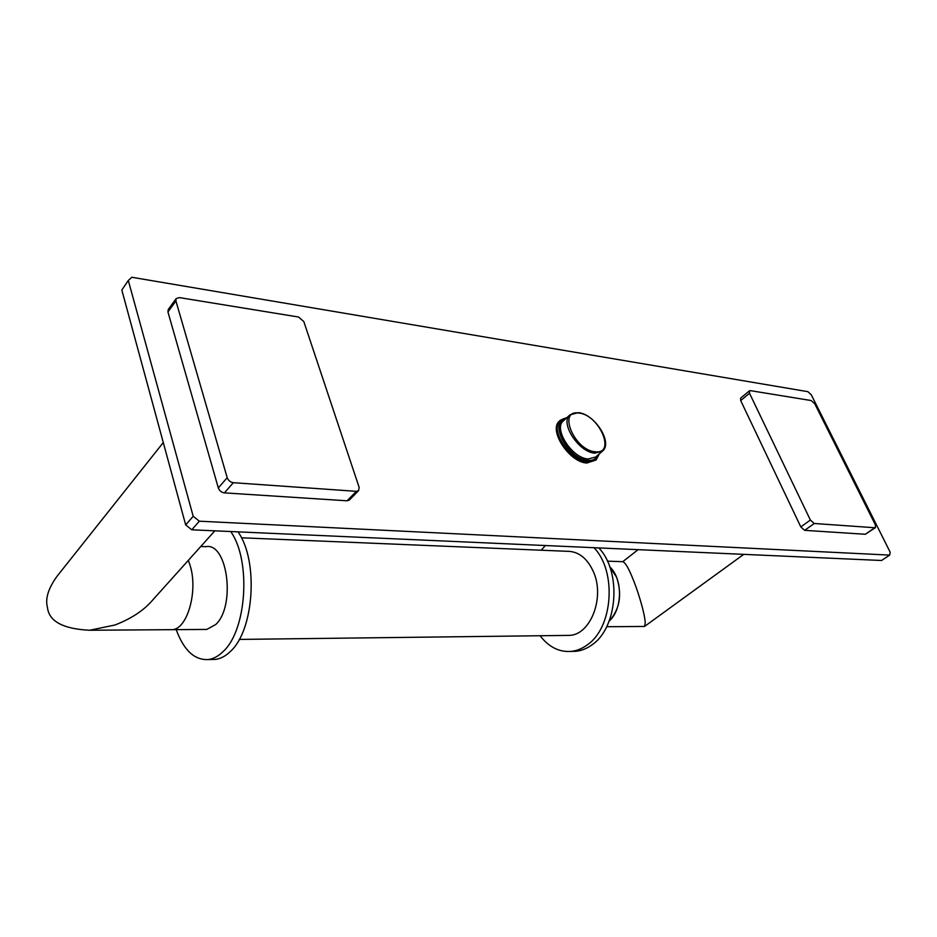 <?xml version="1.0" encoding="UTF-8"?>
<svg xmlns="http://www.w3.org/2000/svg" width="937" height="937" viewBox="0 0 937 937"><rect width="100%" height="100%" fill="white"/><g stroke="black" fill="none" stroke-linecap="round" stroke-linejoin="round"><path stroke-width="1.41" d="M230.725 531.537C251.315 560.373 246.806 630.472 223.065 651.613C218.368 656.216 213.449 658.863 208.33 659.554C194.556 660.316 183.839 650.348 176.191 629.629M238.01 531.865C258.682 560.595 254.185 630.414 230.373 651.473C225.665 656.064 220.734 658.699 215.592 659.39L211.387 659.496M200.787 546.494L205.906 546.681C227.55 542.183 235.96 606.18 215.686 624.546L206.772 629.43L204.243 629.441M188.384 560.303L190.41 566.416C198 592.079 187.142 629.114 172.291 629.676L169.808 629.699M214.842 530.834L151.817 601.015C143.185 610.842 130.899 618.83 114.958 625.002L89.647 630.25C63.037 628.95 48.97 621.336 47.447 607.387C45.081 598.72 48.314 588.307 57.157 576.126L163.284 442.545M889.681 555.102L881.565 560.49L191.78 529.803L185.678 524.919L121.822 290.037L128.31 280.479L193.198 516.264L199.335 521.195L889.681 555.102L890.15 552.151L811.255 394.746L807.87 391.666L131.824 277.27L128.31 280.479M875.463 527.601L865.331 534.266L804.684 530.342L800.807 526.922L740.687 400.567L749.518 393.271L810.376 520.047L814.265 523.49L874.818 527.742L875.463 527.601L875.345 524.767L814.745 403.765L811.196 400.544L750.396 390.647L749.459 390.823L749.518 393.271M749.459 390.823L740.64 398.12L740.687 400.567M358.637 490.601L349.325 500.053L347.077 500.791L224.411 492.874C221.437 492.405 219.41 490.754 218.309 487.919L167.946 311.974L175.91 300.953L227.199 477.683C228.312 480.54 230.361 482.204 233.348 482.696L356.388 491.339L358.637 490.601L359.105 487.263L303.811 321.543L298.47 317.011L179.33 297.591L176.179 298.54L175.91 300.953M176.179 298.54L168.227 309.55L167.946 311.974M586.82 463.03C569.075 462.316 548.028 429.638 559.553 420.982L560.478 420.127C548.965 428.783 570.024 461.472 587.768 462.199L596.061 460.02L586.82 463.03M191.78 529.803L199.335 521.195M185.678 524.919L193.198 516.264M643.942 626.455L644.609 626.384L645.242 622.707C644.433 611.147 636.937 588.295 632.44 577.742C628.434 567.81 625.213 562.458 622.754 561.696L607.41 561.146M609.132 621.184C619.79 609.249 622.309 594.632 616.651 577.344L609.718 566.698M241.43 537.791L566.92 551.284C578.516 551.214 587.44 558.241 593.695 572.366C604.869 597.911 590.486 634.689 569.637 635.38L566.171 635.427M593.999 547.7C616.979 571.324 613.056 627.614 587.288 644.879C582.182 648.627 576.794 650.805 571.137 651.402L575.927 651.297C581.584 650.7 586.972 648.533 592.079 644.785C617.858 627.579 621.77 571.465 598.778 547.911M545.381 545.533L541.188 550.218M540.11 635.743C548.766 647.034 559.096 652.257 571.137 651.402M571.277 651.402L575.927 651.297M609.764 566.826C622.964 578.972 622.66 609.249 609.179 621.067M800.807 526.922L810.376 520.047M865.331 534.266L874.818 527.742M804.684 530.342L814.265 523.49M218.309 487.919L227.199 477.683M347.077 500.791L356.388 491.339M224.411 492.874L233.348 482.696M566.37 418.136C547.513 419.893 567.517 459.809 588.061 460.805C593.648 461.215 597.197 459.071 598.708 454.398M598.029 454.984C596.354 458.978 592.969 460.781 587.886 460.383C568.384 459.47 548.578 421.814 565.702 418.745M595.709 457.01L588.167 458.989C572.074 458.287 552.994 428.666 563.43 420.83L569.954 414.857C559.553 422.646 578.761 452.384 594.854 453.157L602.386 451.201L595.709 457.01M595.136 451.751C616.394 454.703 599.375 414.81 578.972 413.076C557.304 409.164 574.17 450.334 595.136 451.751M208.33 659.554L215.592 659.39M172.467 629.664L206.772 629.43M89.647 630.25L172.291 629.676M596.061 460.02L599.352 453.836M567.002 417.562L560.478 420.127M602.386 451.201C613.231 443.002 594.854 414.107 578.551 412.667M578.422 412.643L569.954 414.857M743.744 554.364L644.609 626.384M638.12 549.668L622.73 561.696M644.504 626.455L606.684 626.712M239.275 639.421L569.637 635.38"/></g></svg>
